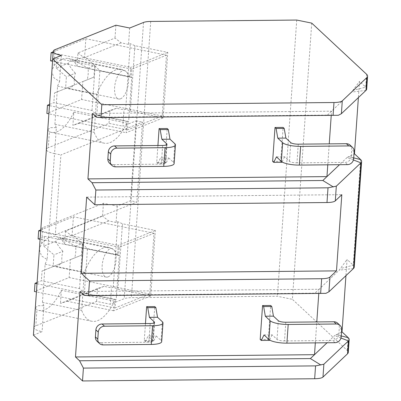 <?xml version="1.0" encoding="UTF-8"?>
<svg xmlns="http://www.w3.org/2000/svg" width="401" height="401" viewBox="0 0 401 401"><rect width="100%" height="100%" fill="white"/><g stroke="black" fill="none" stroke-linecap="round" stroke-linejoin="round"><path stroke-width="0.3" stroke-dasharray="2 1.5" d="M354.243 267.131A24.22 6.145 4 0 0 353.266 265.216L347.065 259.437L345.933 275.667M311.727 23.118L292.414 299.336L347.301 350.514A24.22 6.145 -176 0 1 348.279 352.424M366.694 89.062A24.22 6.145 4 0 0 365.717 87.147L359.517 81.368L358.384 97.598M353.431 159.969L347.086 157.523L353.983 154.029M33.905 327.552A15.744 3.995 -176 0 1 35.824 325.828L96.581 301.417L110.365 304.234L124.22 298.67A12.11 3.073 -176 0 1 131.418 297.662L277.417 296.269L292.414 299.336M33.408 335.161L42.09 331.672A15.744 3.995 -176 0 1 33.92 327.812M296.73 20.05L277.417 296.269M40.822 229.146A15.744 3.995 -176 0 1 42.686 227.683L103.443 203.267L117.232 206.089L130.541 200.741L136.901 202.039L55.313 234.826L60.902 154.906L142.49 122.12L136.901 202.039M117.232 206.089L116.084 222.445L117.824 221.748L122.45 223.748L155.327 230.47L150.751 295.903L113.719 310.78L114.395 301.131A46.015 20.621 -78.4 0 1 91.739 321.246A46.015 20.621 -78.4 0 1 81.689 310.394L84.36 272.244A46.015 20.621 -78.4 0 1 109.032 247.442A46.015 20.621 -78.4 0 1 117.618 255.001L118.295 245.352L155.327 230.47M150.751 295.903L117.874 289.176L113.247 287.181L117.824 221.748M113.247 287.181L111.513 287.878L110.365 304.234M129.683 28.02L128.541 44.376L130.275 43.679L134.901 45.679L167.778 52.401L163.207 117.834L126.17 132.711L126.846 123.062A46.015 20.621 -78.4 0 1 104.19 143.177A46.015 20.621 -78.4 0 1 94.145 132.325L96.811 94.175A46.015 20.621 -78.4 0 1 121.483 69.373A46.015 20.621 -78.4 0 1 130.074 76.932L130.746 67.283L167.778 52.401M134.901 45.679L130.325 111.107L125.698 109.112L130.275 43.679M125.698 109.112L123.964 109.809L122.821 126.165L136.129 120.816L130.541 200.741M55.313 234.826L48.952 233.522A15.744 3.995 -176 0 1 40.787 229.663M35.323 307.747L38.03 305.732L43.904 305.662L42.09 331.672M35.273 308.033L36.937 309.853L35.824 325.828M61.403 55.453L59.584 81.463L53.96 77.894L51.834 71.659M55.137 49.614L54.02 65.589L51.854 70.852M42.686 227.683L41.569 243.658L39.403 248.921M39.383 249.728L41.509 255.968L47.133 259.532L54.541 153.603A15.744 3.995 -176 0 1 46.376 149.743M47.774 129.678L50.481 127.663L56.361 127.593L54.541 153.603L60.902 154.906M47.724 129.964L49.393 131.784L48.275 147.758L109.032 123.348L122.821 126.165M46.356 149.483A15.744 3.995 -176 0 1 48.275 147.758M43.904 305.662A46.015 20.621 -78.4 0 1 42.451 302.369L81.689 310.394M114.395 301.131L61.368 290.289A46.015 20.621 -78.4 0 1 38.707 310.404A46.015 20.621 -78.4 0 1 36.937 309.853M56.361 127.593A46.015 20.621 -78.4 0 1 54.902 124.3L57.569 86.155A46.015 20.621 -78.4 0 1 59.584 81.463M42.451 302.369L45.118 264.224A46.015 20.621 -78.4 0 1 47.133 259.532M136.129 120.816L142.49 122.12M104.09 286.359L67.052 301.241L60.446 303.442L97.478 288.565L104.09 286.359L111.513 287.878M97.478 288.565L96.581 301.417M128.541 44.376L121.117 42.857L114.997 38.05L77.964 52.932L77.042 66.09L130.074 76.932M115.894 25.198L114.997 38.05M103.443 203.267L102.546 216.119L65.513 231.001L71.629 235.808L118.295 245.352M116.084 222.445L108.661 220.926L102.546 216.119M104.19 143.177L51.158 132.335A46.015 20.621 -78.4 0 0 73.819 112.22L72.897 125.373L109.929 110.496L116.541 108.29L123.964 109.809M109.929 110.496L109.032 123.348M67.052 301.241L113.719 310.78M117.874 289.176L122.45 223.748M108.661 220.926L71.629 235.808M61.368 290.289L60.446 303.442M54.02 65.589A46.015 20.621 -78.4 0 1 68.456 58.526A46.015 20.621 -78.4 0 1 77.042 66.09M41.569 243.658A46.015 20.621 -78.4 0 1 56 236.595A46.015 20.621 -78.4 0 1 64.591 244.159L117.618 255.001M65.513 231.001L64.591 244.159M51.158 132.335A46.015 20.621 -78.4 0 1 49.393 131.784M37.093 282.479L41.373 280.76L79.553 288.57L84.375 293.061L116.19 299.567L119.297 255.166L118.716 255.402L119.287 247.222L154.009 233.272L149.758 294.028L115.042 307.978L115.613 299.803L37.002 283.728M116.19 299.567L115.613 299.803M45.118 264.224L84.36 272.244M115.042 307.978L36.431 291.908M118.716 255.402L40.075 239.322M119.287 247.222L40.646 231.141M38.115 238.921L44.476 236.359L43.794 246.109L55.879 241.252A14.531 6.511 -78.4 0 1 59.183 238.4A14.531 6.511 -78.4 0 1 61.112 238.184A14.531 6.511 -78.4 0 1 62.265 238.685L72.15 234.715L82.295 243.492L75.528 246.214A14.531 6.511 -78.4 0 1 74.711 257.898L60.521 263.592L70.411 259.622L69.152 277.547L34.436 291.497M40.732 229.918L73.403 216.791L72.15 234.715M42.055 271.016L62.085 262.971L42.055 271.016L41.373 280.76M60.521 263.592A14.531 6.511 -78.4 0 1 57.223 266.444A14.531 6.511 -78.4 0 1 55.293 266.66A14.531 6.511 -78.4 0 1 54.14 266.159M43.794 246.109L53.94 254.886L53.122 266.57M62.085 262.971A14.531 6.511 -78.4 0 1 62.902 251.287L53.94 254.886M62.902 251.287C59.543 247.768 57.203 244.425 55.879 241.252M62.265 238.685L75.528 246.214M44.476 236.359L82.661 244.169L87.478 248.66L119.297 255.166M79.553 288.57L82.661 244.169M84.375 293.061L87.478 248.66M82.295 243.492L81.478 255.176L70.411 259.622M81.478 255.176L74.711 257.898M108.13 276.855A14.531 6.511 -78.4 0 1 106.2 277.071A14.531 6.511 -78.4 0 1 102.38 263.582A14.531 6.511 -78.4 0 1 110.09 248.81A14.531 6.511 -78.4 0 1 112.019 248.595A14.531 6.511 -78.4 0 1 115.839 262.084A14.531 6.511 -78.4 0 1 108.13 276.855M149.758 294.028L69.152 277.547M154.009 233.272L73.403 216.791M121.117 42.857L84.08 57.739L130.746 67.283M77.964 52.932L84.08 57.739M130.325 111.107L163.207 117.834M116.541 108.29L79.508 123.172L126.17 132.711M49.544 104.41L53.824 102.691L92.004 110.501L96.826 114.992L128.641 121.498L131.749 77.097L131.167 77.333L131.739 69.152L166.46 55.203L162.21 115.959L127.493 129.909L128.064 121.734L49.458 105.658M128.641 121.498L128.064 121.734M73.819 112.22L126.846 123.062M54.902 124.3L94.145 132.325M79.508 123.172L72.897 125.373M57.569 86.155L96.811 94.175M127.493 129.909L48.882 113.839M131.167 77.333L52.526 61.253M131.739 69.152L53.097 53.072M50.566 60.852L56.932 58.29L56.25 68.04L68.335 63.183A14.531 6.511 -78.4 0 1 71.634 60.33A14.531 6.511 -78.4 0 1 73.563 60.115A14.531 6.511 -78.4 0 1 74.716 60.616L84.601 56.646L94.746 65.423L87.979 68.145A14.531 6.511 -78.4 0 1 87.162 79.829L72.972 85.523L82.862 81.553L81.609 99.478L46.887 113.428M53.188 51.849L85.854 38.722L84.601 56.646M54.506 92.947L74.541 84.902L54.506 92.947L53.824 102.691M72.972 85.523A14.531 6.511 -78.4 0 1 69.674 88.375A14.531 6.511 -78.4 0 1 67.744 88.591A14.531 6.511 -78.4 0 1 66.591 88.09M56.25 68.04L66.391 76.817L65.574 88.501M74.541 84.902A14.531 6.511 -78.4 0 1 75.358 73.218L66.391 76.817M75.358 73.218C71.995 69.699 69.654 66.355 68.335 63.183M74.716 60.616L87.979 68.145M56.932 58.29L95.112 66.1L99.929 70.591L131.749 77.097M92.004 110.501L95.112 66.1M96.826 114.992L99.929 70.591M94.746 65.423L93.929 77.107L82.862 81.553M93.929 77.107L87.162 79.829M120.581 98.786A14.531 6.511 -78.4 0 1 118.651 99.002A14.531 6.511 -78.4 0 1 114.831 85.513A14.531 6.511 -78.4 0 1 122.541 70.741A14.531 6.511 -78.4 0 1 124.47 70.526A14.531 6.511 -78.4 0 1 128.295 84.015A14.531 6.511 -78.4 0 1 120.581 98.786M162.21 115.959L81.609 99.478M166.46 55.203L85.854 38.722M341.527 332.098L334.635 335.592L327.066 342.77M315.326 342.88L316.79 321.938M318.78 293.457L319.076 289.251L339.211 270.159L347.065 259.437M80.055 291.532L319.076 289.251L314.97 293.146L325.908 293.352M145.463 323.572L144.275 340.544L152.39 340.469L154.756 306.585M260.184 339.441L268.299 339.361L270.67 305.477M84.145 295.347L314.97 293.146M96.596 117.277L327.422 115.077L338.359 115.282M327.422 115.077L351.662 92.09L359.517 81.368M347.086 157.523L339.517 164.701M327.777 164.811L329.241 143.869M331.231 115.388L331.527 111.182L92.506 113.463M157.914 145.503L156.726 162.475L164.841 162.4L167.207 128.515M272.635 161.372L280.75 161.292L283.121 127.408M156.726 162.475L157.819 163.493L165.929 163.418L164.841 162.4M157.819 163.493L160.56 157.964L168.676 157.889L165.929 163.418M115.628 166.836L113.242 164.61L161.342 164.154A6.055 1.539 4 0 0 165.678 162.986A6.055 1.539 4 0 0 165.438 162.51L160.56 157.964M113.242 164.61A6.055 5.589 -47 0 1 109.523 163.197M353.652 158.726L351.266 156.5A6.055 5.589 -47 0 1 345.06 162.4L296.961 162.856L298.269 144.165M351.266 156.5L351.757 149.493A6.055 5.589 -47 0 0 350.088 145.117M168.676 157.889L173.548 162.43A14.531 3.689 -176 0 1 174.134 163.578M276.474 156.856L284.585 156.781L289.462 161.322A6.055 1.539 4 0 0 296.961 162.856M280.75 161.292L281.843 162.31M284.585 156.781L282.033 161.919M86.656 197.122L341.817 194.691M144.275 340.544L145.362 341.562L153.478 341.487L152.39 340.469M145.362 341.562L148.109 336.033L156.225 335.958L153.478 341.487M103.177 344.905L100.791 342.68L148.891 342.223A6.055 1.539 4 0 0 153.227 341.056A6.055 1.539 4 0 0 152.987 340.579L148.109 336.033M100.791 342.68A6.055 5.589 -47 0 1 97.067 341.266M341.201 336.795L338.815 334.569A6.055 5.589 -47 0 1 332.609 340.469L284.51 340.925L285.813 322.234M338.815 334.569L339.306 327.562A6.055 5.589 -47 0 0 337.637 323.186M156.225 335.958L161.097 340.499A14.531 3.689 -176 0 1 161.683 341.647M264.023 334.925L272.134 334.85L277.011 339.391A6.055 1.539 4 0 0 284.51 340.925M268.299 339.361L269.387 340.379M272.134 334.85L269.582 339.988M360.649 159.593L353.266 265.216L340.629 268.464M348.198 337.662L347.301 350.514M366.614 74.295L365.717 87.147L353.08 90.395M348.454 156.58L353.712 157.879M150.731 21.443L131.418 297.662M143.533 22.451L124.22 298.67M340.98 338.038L334.635 335.592M353.517 268.475L339.211 270.159M365.968 90.405L351.662 92.09M166.681 144.731L165.438 162.51M162.651 145.458L161.342 164.154M173.548 162.43L174.856 143.733M347.446 164.626L345.06 162.4M354.143 151.713L351.757 149.493M289.462 161.322L290.765 142.631M335.998 334.65L341.261 335.948M154.23 322.8L152.987 340.579M150.2 323.527L148.891 342.223M161.097 340.499L162.405 321.803M334.995 342.695L332.609 340.469M341.692 329.782L339.306 327.562M277.011 339.391L278.314 320.7M91.739 321.246L38.707 310.404M109.032 247.442L56 236.595M106.2 277.071L55.293 266.66M112.019 248.595L61.112 238.184M121.483 69.373L68.456 58.526M118.651 99.002L67.744 88.591M124.47 70.526L73.563 60.115M166.986 144.29L165.678 162.986M154.535 322.359L153.227 341.056"/><path stroke-width="0.6" d="M311.727 23.118L366.614 74.295A24.22 6.145 -176 0 1 367.592 76.205A24.22 6.145 -176 0 1 366.865 77.553L342.289 100.857A12.11 3.073 -176 0 1 333.983 102.516L101.829 104.731L52.721 58.942L61.403 55.453A15.744 3.995 -176 0 1 53.223 51.333A15.744 3.995 -176 0 1 55.137 49.614L115.894 25.198L129.683 28.02L143.533 22.451A12.11 3.073 -176 0 1 150.731 21.443L296.73 20.05L311.727 23.118M345.933 275.667L341.998 331.883L348.198 337.662A24.22 6.145 -176 0 1 349.176 339.572A24.22 6.145 -176 0 1 348.449 340.915L323.873 364.223L315.562 365.882L83.413 368.098L79.568 360.78L75.478 356.965L314.499 354.685L310.394 358.574L320.895 365.025M358.384 97.598L354.449 153.814L360.649 159.593A24.22 6.145 -176 0 1 361.627 161.503A24.22 6.145 -176 0 1 360.9 162.846L336.324 186.154L328.018 187.813L95.864 190.029L92.019 182.711L87.929 178.896L326.95 176.615L327.777 164.811M353.983 154.029L354.449 153.814M349.176 339.572L348.279 352.424A24.22 6.145 -176 0 1 347.552 353.772L322.975 377.075A12.11 3.073 -176 0 1 314.665 378.734L82.516 380.95L33.408 335.161L52.721 58.942M89.508 280.931L81.328 273.307L336.494 270.87L329.968 277.056A12.11 3.073 -176 0 1 321.657 278.715L89.508 280.931L88.481 295.652L325.908 293.352L328.94 291.778L353.517 268.475A24.22 6.145 4 0 0 354.243 267.131L361.627 161.503M101.829 104.731L100.932 117.583L338.359 115.282L341.391 113.709L365.968 90.405A24.22 6.145 4 0 0 366.694 89.062L367.592 76.205M33.92 327.812A15.744 3.995 -176 0 1 33.905 327.552L35.323 307.747M40.787 229.663A15.744 3.995 -176 0 1 40.772 229.402A15.744 3.995 -176 0 1 40.822 229.146M53.223 51.333L51.834 71.659M40.772 229.402L39.383 249.728M47.774 129.678L46.356 149.483A15.744 3.995 -176 0 0 46.376 149.743M37.002 283.728L35.007 283.317L37.093 282.479M36.431 291.908L34.436 291.497L35.007 283.317M40.075 239.322L38.115 238.921L38.686 230.74L40.732 229.918M40.646 231.141L38.686 230.74M49.458 105.658L47.458 105.247L49.544 104.41M48.882 113.839L46.887 113.428L47.458 105.247M52.526 61.253L50.566 60.852L51.138 52.671L53.188 51.849M53.097 53.072L51.138 52.671M75.478 356.965L80.055 291.532L84.145 295.347L88.481 295.652M83.413 368.098L82.516 380.95M87.929 178.896L92.506 113.463L96.596 117.277L100.932 117.583M95.864 190.029L94.836 204.751L86.656 197.122L81.328 273.307M336.324 186.154L335.296 200.876L341.817 194.691L336.494 270.87M327.066 342.77L314.499 354.685L315.326 342.88M335.296 200.876A12.11 3.073 -176 0 1 326.985 202.535L94.836 204.751M310.394 358.574L79.568 360.78M316.79 321.938L318.78 293.457M146.646 306.66L147.733 307.677L155.849 307.602L154.756 306.585L146.646 306.66L145.463 323.572M288.199 324.459A14.531 3.689 4 0 1 270.204 320.775L265.327 316.234L263.642 306.57L271.758 306.494L270.67 305.477L262.555 305.557L260.184 339.441L261.277 340.454L264.023 334.925L268.896 339.472A14.531 3.689 -176 0 0 286.895 343.151L334.995 342.695A6.055 5.589 133 0 0 341.201 336.795L341.692 329.782A6.055 5.589 133 0 0 340.023 325.411A6.055 5.589 133 0 0 336.304 323.998L288.199 324.459L286.895 343.151M341.527 332.098L341.998 331.883M339.517 164.701L322.845 180.505L333.346 186.956M329.241 143.869L331.231 115.388M322.845 180.505L92.019 182.711M159.097 128.591L160.184 129.608L168.3 129.533L167.207 128.515L159.097 128.591L157.914 145.503M300.655 146.385A14.531 3.689 4 0 1 282.655 142.706L277.783 138.165L276.099 128.5L284.209 128.425L283.121 127.408L275.006 127.488L272.635 161.372L273.728 162.385L276.474 156.856L281.347 161.403A14.531 3.689 -176 0 0 299.346 165.082L347.446 164.626A6.055 5.589 133 0 0 353.652 158.726L354.143 151.713A6.055 5.589 133 0 0 352.474 147.342A6.055 5.589 133 0 0 348.755 145.929L300.655 146.385L299.346 165.082M110.731 154.039L110.24 161.047A6.055 5.589 133 0 0 111.904 165.423A6.055 5.589 133 0 0 115.628 166.836L163.728 166.375L165.037 147.683L116.937 148.139A6.055 5.589 133 0 0 110.731 154.039L108.345 151.814A6.055 5.589 -47 0 1 114.551 145.914L162.651 145.458A6.055 1.539 -176 0 0 166.986 144.29A6.055 1.539 -176 0 0 166.741 143.814L161.869 139.267L160.184 129.608M161.869 139.267L169.984 139.192L174.856 143.733A14.531 3.689 4 0 1 175.443 144.881A14.531 3.689 4 0 1 165.037 147.683M277.783 138.165L285.893 138.084L290.765 142.631A6.055 1.539 -176 0 0 298.269 144.165L346.369 143.703A6.055 5.589 -47 0 1 350.088 145.117L352.474 147.342M111.904 165.423L109.523 163.197A6.055 5.589 -47 0 1 107.854 158.826L108.345 151.814M175.443 144.881L174.134 163.578A14.531 3.689 -176 0 1 163.728 166.375M168.3 129.533L169.984 139.192M284.209 128.425L285.893 138.084M282.033 161.919L281.843 162.31L273.728 162.385M275.006 127.488L276.099 128.5M98.28 332.108L97.789 339.116A6.055 5.589 133 0 0 99.453 343.492A6.055 5.589 133 0 0 103.177 344.905L151.277 344.444L152.586 325.752L104.481 326.208A6.055 5.589 133 0 0 98.28 332.108L95.894 329.883A6.055 5.589 -47 0 1 102.095 323.988L150.2 323.527A6.055 1.539 -176 0 0 154.535 322.359A6.055 1.539 -176 0 0 154.29 321.883L149.418 317.336L147.733 307.677M149.418 317.336L157.533 317.261L162.405 321.803A14.531 3.689 4 0 1 162.991 322.95A14.531 3.689 4 0 1 152.586 325.752M265.327 316.234L273.442 316.153L278.314 320.7A6.055 1.539 -176 0 0 285.813 322.234L333.918 321.772A6.055 5.589 -47 0 1 337.637 323.186L340.023 325.411M99.453 343.492L97.067 341.266A6.055 5.589 -47 0 1 95.403 336.895L95.894 329.883M162.991 322.95L161.683 341.647A14.531 3.689 -176 0 1 151.277 344.444M155.849 307.602L157.533 317.261M271.758 306.494L273.442 316.153M269.582 339.988L269.387 340.379L261.277 340.454M262.555 305.557L263.642 306.57M353.712 157.879L360.649 159.593M353.517 268.475L360.9 162.846L353.431 159.969M340.98 338.038L348.449 340.915L347.552 353.772M366.865 77.553L365.968 90.405M323.873 364.223L322.975 377.075M342.289 100.857L341.391 113.709M329.968 277.056L328.94 291.778M315.562 365.882L314.665 378.734M333.983 102.516L333.081 115.368M321.657 278.715L320.63 293.437M328.018 187.813L326.985 202.535M166.741 143.814L166.681 144.731M116.937 148.139L114.551 145.914M348.755 145.929L346.369 143.703M110.24 161.047L107.854 158.826M282.655 142.706L281.347 161.403M341.261 335.948L348.198 337.662M154.29 321.883L154.23 322.8M104.481 326.208L102.095 323.988M336.304 323.998L333.918 321.772M97.789 339.116L95.403 336.895M270.204 320.775L268.896 339.472"/></g></svg>
